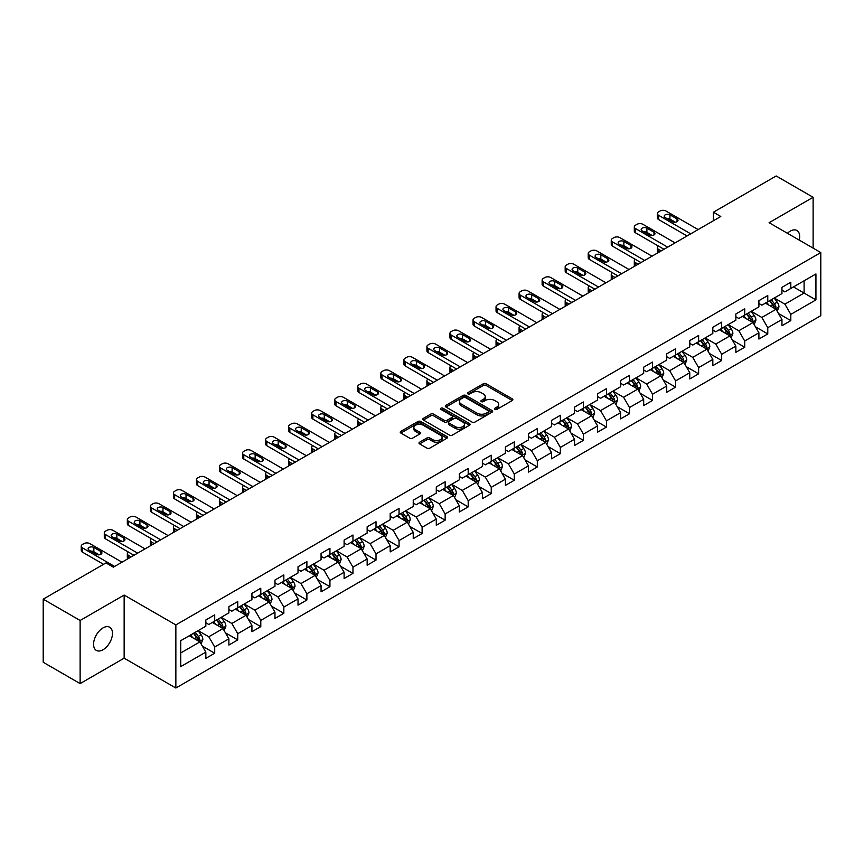 <?xml version="1.0" encoding="UTF-8"?>
<svg xmlns="http://www.w3.org/2000/svg" width="864" height="864" viewBox="0 0 864 864"><rect width="100%" height="100%" fill="white"/><g stroke="black" fill="none" stroke-linecap="round" stroke-linejoin="round"><path stroke-width="1.3" d="M494.824 409.428A1.436 0.832 0 0 0 496.854 409.428L512.255 400.529A2.052 1.188 0 0 0 512.86 399.697A2.052 1.188 0 0 0 512.255 398.855L486.162 383.789A2.052 1.188 0 0 0 483.257 383.789L467.856 392.677A1.436 0.832 0 0 0 467.435 393.271A1.436 0.832 0 0 0 467.856 393.854A1.436 0.832 0 0 0 469.886 393.854L471.874 392.699A6.566 3.791 0 0 1 481.162 392.699L483.332 393.962A6.566 3.791 0 0 1 485.255 396.641A6.566 3.791 0 0 1 483.332 399.319L481.334 400.464A1.436 0.832 0 0 0 480.913 401.047A1.436 0.832 0 0 0 481.334 401.641A1.436 0.832 0 0 0 483.365 401.641L485.363 400.486A6.566 3.791 0 0 1 494.64 400.486L496.822 401.738A6.566 3.791 0 0 1 498.733 404.417A6.566 3.791 0 0 1 496.822 407.095L494.824 408.251A1.436 0.832 0 0 0 494.402 408.834A1.436 0.832 0 0 0 494.824 409.428L494.824 408.251M103.032 649.739A13.37 7.722 120 0 0 111.758 637.956A13.37 7.722 120 0 0 109.706 627.242A13.37 7.722 120 0 0 103.032 627.901A13.37 7.722 120 0 0 94.295 639.684A13.37 7.722 120 0 0 96.347 650.398A13.37 7.722 120 0 0 103.032 649.739M799.243 240.116A13.37 7.722 120 0 0 796.91 230.494A13.37 7.722 120 0 0 790.225 231.152A13.37 7.722 120 0 0 787.406 233.28M419.602 442.217A2.052 1.188 0 0 0 419.008 443.059A2.052 1.188 0 0 0 419.602 443.891L426.924 448.124A2.052 1.188 0 0 0 429.829 448.124L446.936 438.242A2.052 1.188 0 0 0 447.541 437.4A2.052 1.188 0 0 0 446.936 436.568L420.833 421.502A2.052 1.188 0 0 0 417.938 421.502L400.831 431.374A2.052 1.188 0 0 0 400.226 432.216A2.052 1.188 0 0 0 400.831 433.048L409.676 438.156A2.052 1.188 0 0 0 412.571 438.156L419.893 433.933A2.052 1.188 0 0 0 420.498 433.091A2.052 1.188 0 0 0 419.893 432.259L415.508 429.721A5.486 3.164 0 0 1 413.899 427.486A5.486 3.164 0 0 1 417.29 424.559A5.486 3.164 0 0 1 423.263 425.25L440.446 435.164A5.486 3.164 0 0 1 442.055 437.4A5.486 3.164 0 0 1 438.674 440.327A5.486 3.164 0 0 1 432.691 439.646L429.829 437.994A2.052 1.188 0 0 0 426.924 437.994L419.602 442.217L419.602 443.891M124.146 595.069L80.125 620.482L43.2 599.162L43.2 662.267L80.125 683.597L124.146 658.174L175.856 688.025L175.856 624.92L124.146 595.069L124.146 658.174M813.121 248.119L813.121 197.294L769.1 222.707L820.8 252.558L175.856 624.92M813.121 197.294L776.185 175.975L713.405 212.22L713.405 220.752M43.2 599.162L105.98 562.918L113.368 567.173L720.792 216.486L713.405 212.22M472.025 422.086A2.052 1.188 0 0 0 474.919 422.086L492.026 412.204A2.052 1.188 0 0 0 492.631 411.372A2.052 1.188 0 0 0 492.026 410.53L465.934 395.464A2.052 1.188 0 0 0 463.028 395.464L445.921 405.346A2.052 1.188 0 0 0 445.316 406.177A2.052 1.188 0 0 0 445.921 407.02L472.025 422.086M441.493 409.73A1.436 0.832 0 0 1 442.951 409.936L469.454 425.239L452.38 435.1A2.052 1.188 0 0 1 449.474 435.1L423.371 420.034L423.371 418.36A2.052 1.188 0 0 0 422.777 419.202A2.052 1.188 0 0 0 423.371 420.034M423.371 418.36L430.693 414.137A2.052 1.188 0 0 1 433.598 414.137L444.182 420.239A2.052 1.188 0 0 0 447.088 420.239L451.937 417.442A2.052 1.188 0 0 0 452.542 416.599A2.052 1.188 0 0 0 451.937 415.768L440.921 409.406A1.436 0.832 0 0 1 440.5 408.812A1.436 0.832 0 0 1 441.385 408.056A1.436 0.832 0 0 1 442.951 408.229L469.487 423.554A2.052 1.188 0 0 1 470.081 424.386A2.052 1.188 0 0 1 469.487 425.228L469.487 423.554M175.856 688.025L820.8 315.673L820.8 252.558M202.37 646.11L214.704 653.227L214.704 647.006L228.884 638.82L228.884 645.041L237.751 639.922L237.751 633.701L251.932 625.514L251.932 631.735L260.788 626.627L260.788 620.395L274.968 612.209L274.968 618.43L283.835 613.321L283.835 607.09L298.015 598.903L298.015 605.135L306.882 600.016L306.882 593.784L321.062 585.598L321.062 591.829L329.929 586.71L329.929 580.478L344.11 572.292L344.11 578.524L352.966 573.404L352.966 567.173L367.146 558.986L367.146 565.218L376.013 560.099L376.013 553.878L390.193 545.681L390.193 551.912L399.06 546.793L399.06 540.572L413.24 532.386L413.24 538.607L422.107 533.488L422.107 527.267L436.288 519.08L436.288 525.301L445.144 520.182L445.144 513.961L459.324 505.775L459.324 511.996L468.191 506.876L468.191 500.656L482.371 492.469L482.371 498.69L491.238 493.582L491.238 487.35L505.418 479.164L505.418 485.384L514.285 480.276L514.285 474.044L528.466 465.858L528.466 472.09L537.322 466.97L537.322 460.739L551.502 452.552L551.502 458.784L560.369 453.665L560.369 447.433L574.549 439.247L574.549 445.478L583.416 440.359L583.416 434.128L597.596 425.941L597.596 432.173L606.452 427.054L606.452 420.833L620.644 412.636L620.644 418.867L629.5 413.748L629.5 407.527L643.68 399.341L643.68 405.562L652.547 400.442L652.547 394.222L666.727 386.035L666.727 392.256L675.594 387.137L675.594 380.916L689.774 372.73L689.774 378.95L698.63 373.831L698.63 367.61L712.822 359.424L712.822 365.645L721.678 360.526L721.678 354.305L735.858 346.118L735.858 352.339L744.725 347.231L744.725 340.999L758.905 332.813L758.905 339.044L767.772 333.925L767.772 327.694L781.952 319.507L781.952 325.739L790.808 320.62L790.808 314.388L815.929 299.894L815.929 273.964L804.103 280.789L804.103 293.069L815.929 299.894M214.704 653.227L205.837 658.346L205.837 652.126L180.727 666.619L180.727 640.688L205.837 626.195L205.837 619.974L214.704 614.855L214.704 621.076L228.884 612.889L228.884 606.668L237.751 601.549L237.751 607.77L251.932 599.584L251.932 593.363L260.788 588.244L260.788 594.464L274.968 586.278L274.968 580.057L283.835 574.938L283.835 581.17L298.015 572.972L298.015 566.752L306.882 561.632L306.882 567.864L321.062 559.678L321.062 553.446L329.929 548.327L329.929 554.558L344.11 546.372L344.11 540.14L352.966 535.021L352.966 541.253L367.146 533.066L367.146 526.835L376.013 521.716L376.013 527.947L390.193 519.761L390.193 513.529L399.06 508.421L399.06 514.642L413.24 506.455L413.24 500.224L422.107 495.115L422.107 501.336L436.288 493.15L436.288 486.929L445.144 481.81L445.144 488.03L459.324 479.844L459.324 473.623L468.191 468.504L468.191 474.725L482.371 466.538L482.371 460.318L491.238 455.198L491.238 461.419L505.418 453.233L505.418 447.012L514.285 441.893L514.285 448.114L528.466 439.927L528.466 433.706L537.322 428.587L537.322 434.819L551.502 426.622L551.502 420.401L560.369 415.282L560.369 421.513L574.549 413.327L574.549 407.095L583.416 401.976L583.416 408.208L597.596 400.021L597.596 393.79L606.452 388.67L606.452 394.902L620.644 386.716L620.644 380.484L629.5 375.365L629.5 381.596L643.68 373.41L643.68 367.178L652.547 362.07L652.547 368.291L666.727 360.104L666.727 353.873L675.594 348.764L675.594 354.985L689.774 346.799L689.774 340.578L698.63 335.459L698.63 341.68L712.822 333.493L712.822 327.272L721.678 322.153L721.678 328.374L735.858 320.188L735.858 313.967L744.725 308.848L744.725 315.068L758.905 306.882L758.905 300.661L767.772 295.542L767.772 301.774L781.952 293.576L781.952 287.356L790.808 282.236L790.808 288.468L815.929 273.964M212.339 622.447L222.977 628.582L208.796 636.768L198.158 630.634M205.837 622.782L208.796 624.488L214.704 621.076M208.796 636.768L214.704 647.006M222.977 628.582L228.884 638.82M235.386 609.142L246.024 615.276L231.844 623.462L221.206 617.328M228.884 609.476L231.844 611.183L237.751 607.77M231.844 623.462L237.751 633.701M246.024 615.276L251.932 625.514M258.433 595.836L269.06 601.97L254.88 610.157L244.242 604.022M251.932 596.171L254.88 597.877L260.788 594.464M254.88 610.157L260.788 620.395M269.06 601.97L274.968 612.209M281.47 582.53L292.108 588.665L277.927 596.862L267.289 590.717M274.968 582.865L277.927 584.572L283.835 581.17M277.927 596.862L283.835 607.09M292.108 588.665L298.015 598.903M304.517 569.225L315.155 575.37L300.974 583.556L290.336 577.411M298.015 569.57L300.974 571.266L306.882 567.864M300.974 583.556L306.882 593.784M315.155 575.37L321.062 585.598M327.564 555.919L338.202 562.064L324.022 570.251L313.384 564.106M321.062 556.265L324.022 557.971L329.929 554.558M324.022 570.251L329.929 580.478M338.202 562.064L344.11 572.292M350.611 542.614L361.238 548.759L347.058 556.945L336.42 550.8M344.11 542.959L347.058 544.666L352.966 541.253M347.058 556.945L352.966 567.173M361.238 548.759L367.146 558.986M373.648 529.308L384.286 535.453L370.105 543.64L359.467 537.494M367.146 529.654L370.105 531.36L376.013 527.947M370.105 543.64L376.013 553.878M384.286 535.453L390.193 545.681M396.695 516.002L407.333 522.148L393.152 530.334L382.514 524.189M390.193 516.348L393.152 518.054L399.06 514.642M393.152 530.334L399.06 540.572M407.333 522.148L413.24 532.386M419.742 502.697L430.38 508.842L416.189 517.028L405.562 510.894M413.24 503.042L416.189 504.749L422.107 501.336M416.189 517.028L422.107 527.267M430.38 508.842L436.288 519.08M442.778 489.402L453.416 495.536L439.236 503.723L428.598 497.588M436.288 489.737L439.236 491.443L445.144 488.03M439.236 503.723L445.144 513.961M453.416 495.536L459.324 505.775M465.826 476.096L476.464 482.231L462.283 490.417L451.645 484.283M459.324 476.431L462.283 478.138L468.191 474.725M462.283 490.417L468.191 500.656M476.464 482.231L482.371 492.469M488.873 462.791L499.511 468.925L485.33 477.112L474.692 470.977M482.371 463.126L485.33 464.832L491.238 461.419M485.33 477.112L491.238 487.35M499.511 468.925L505.418 479.164M511.92 449.485L522.547 455.62L508.367 463.817L497.74 457.672M505.418 449.82L508.367 451.526L514.285 448.114M508.367 463.817L514.285 474.044M522.547 455.62L528.466 465.858M534.956 436.18L545.594 442.325L531.414 450.511L520.776 444.366M528.466 436.525L531.414 438.221L537.322 434.819M531.414 450.511L537.322 460.739M545.594 442.325L551.502 452.552M558.004 422.874L568.642 429.019L554.461 437.206L543.823 431.06M551.502 423.22L554.461 424.926L560.369 421.513M554.461 437.206L560.369 447.433M568.642 429.019L574.549 439.247M581.051 409.568L591.689 415.714L577.508 423.9L566.87 417.755M574.549 409.914L577.508 411.62L583.416 408.208M577.508 423.9L583.416 434.128M591.689 415.714L597.596 425.941M604.098 396.263L614.725 402.408L600.545 410.594L589.918 404.449M597.596 396.608L600.545 398.315L606.452 394.902M600.545 410.594L606.452 420.833M614.725 402.408L620.644 412.636M627.134 382.957L637.772 389.102L623.592 397.289L612.954 391.144M620.644 383.303L623.592 385.009L629.5 381.596M623.592 397.289L629.5 407.527M637.772 389.102L643.68 399.341M650.182 369.652L660.82 375.797L646.639 383.983L636.001 377.849M643.68 369.997L646.639 371.704L652.547 368.291M646.639 383.983L652.547 394.222M660.82 375.797L666.727 386.035M673.229 356.357L683.867 362.491L669.686 370.678L659.048 364.543M666.727 356.692L669.686 358.398L675.594 354.985M669.686 370.678L675.594 380.916M683.867 362.491L689.774 372.73M696.276 343.051L706.903 349.186L692.723 357.372L682.096 351.238M689.774 343.386L692.723 345.092L698.63 341.68M692.723 357.372L698.63 367.61M706.903 349.186L712.822 359.424M719.312 329.746L729.95 335.88L715.77 344.066L705.132 337.932M712.822 330.08L715.77 331.787L721.678 328.374M715.77 344.066L721.678 354.305M729.95 335.88L735.858 346.118M742.36 316.44L752.998 322.574L738.817 330.761L728.179 324.626M735.858 316.775L738.817 318.481L744.725 315.068M738.817 330.761L744.725 340.999M752.998 322.574L758.905 332.813M765.407 303.134L776.045 309.269L761.864 317.466L751.226 311.321M758.905 303.469L761.864 305.176L767.772 301.774M761.864 317.466L767.772 327.694M776.045 309.269L781.952 319.507M793.476 286.934L804.103 293.069L784.901 304.16L774.263 298.015M781.952 290.174L784.901 291.881L790.808 288.468M784.901 304.16L790.808 314.388M80.125 620.482L80.125 683.597M180.727 652.979L199.93 641.887L189.292 635.742M199.93 641.887L205.837 652.126M778.475 313.492L790.808 320.62M755.438 326.797L767.772 333.925M732.391 340.103L744.725 347.231M709.344 353.408L721.678 360.526M686.297 366.714L698.63 373.831M663.26 380.02L675.594 387.137M640.213 393.325L652.547 400.442M617.166 406.631L629.5 413.748M594.119 419.936L606.452 427.054M571.082 433.242L583.416 440.359M548.035 446.537L560.369 453.665M524.988 459.842L537.322 466.97M501.941 473.148L514.285 480.276M478.904 486.454L491.238 493.582M455.857 499.759L468.191 506.876M432.81 513.065L445.144 520.182M409.774 526.37L422.107 533.488M386.726 539.676L399.06 546.793M363.679 552.982L376.013 560.099M340.632 566.287L352.966 573.404M317.596 579.582L329.929 586.71M294.548 592.888L306.882 600.016M271.501 606.193L283.835 613.321M248.454 619.499L260.788 626.627M225.418 632.804L237.751 639.922M495.396 409.622L496.822 408.802A6.566 3.791 0 0 0 498.733 406.123L498.733 404.417M485.255 396.641L485.255 398.347A6.566 3.791 0 0 1 483.332 401.026L481.907 401.836M512.255 398.855L512.255 400.529L486.162 385.495A2.052 1.188 0 0 0 483.257 385.495L468.428 394.06M492.005 412.225L465.934 397.17A2.052 1.188 0 0 0 463.028 397.17L445.954 407.03M488.408 411.955A1.436 0.832 0 0 0 488.83 411.372A1.436 0.832 0 0 0 488.408 410.789L465.502 397.559A1.436 0.832 0 0 0 463.471 397.559L461.365 398.768A6.566 3.791 0 0 0 459.443 401.447A6.566 3.791 0 0 0 461.365 404.125L477.025 413.165A6.566 3.791 0 0 0 486.302 413.165L488.408 411.955L488.408 413.662A1.436 0.832 0 0 0 488.83 413.078L488.83 411.372M459.443 401.447L459.443 403.153A6.566 3.791 0 0 0 461.365 405.832L461.365 404.125M488.408 413.662L486.302 414.871A6.566 3.791 0 0 1 477.025 414.871L461.365 405.832M423.403 420.055L430.693 415.843L430.693 414.137M452.542 416.599L452.542 418.306A2.052 1.188 0 0 1 451.937 419.148L447.088 421.945A2.052 1.188 0 0 1 444.182 421.945L433.598 415.843A2.052 1.188 0 0 0 430.693 415.843M455.166 426.589A5.486 3.164 0 0 0 461.138 427.27A5.486 3.164 0 0 0 464.53 424.343A5.486 3.164 0 0 0 462.92 422.107L456.872 418.608A2.052 1.188 0 0 0 453.967 418.608L449.107 421.416A2.052 1.188 0 0 0 448.513 422.248A2.052 1.188 0 0 0 449.107 423.09L455.166 426.589L455.166 428.296A5.486 3.164 0 0 0 461.138 428.976A5.486 3.164 0 0 0 464.53 426.049L464.53 424.343M448.513 422.248L448.513 423.954A2.052 1.188 0 0 0 449.107 424.796L449.107 423.09M455.166 428.296L449.107 424.796M442.055 437.4L442.055 439.106A5.486 3.164 0 0 1 438.674 442.033A5.486 3.164 0 0 1 432.691 441.353L429.829 439.7A2.052 1.188 0 0 0 426.924 439.7L419.634 443.912M413.899 427.486L413.899 429.192A5.486 3.164 0 0 0 415.508 431.428L415.508 429.721M419.872 433.944L415.508 431.428M446.915 438.253L420.833 423.209A2.052 1.188 0 0 0 417.938 423.209L400.853 433.069M777.211 311.299L778.961 306.871A5.54 3.197 -120 0 0 777.2 302.152L774.144 298.08M768.83 305.111L766.768 302.346M661.187 250.895L658.573 249.383L658.573 252.407M657.698 252.914A4.18 2.408 180 0 1 657.353 251.942L657.353 247.676A4.18 2.408 0 0 0 658.573 249.383M775.181 308.783L775.98 307.109A5.54 3.197 -120 0 0 774.392 303.772L771.347 299.7M769.954 300.51L773.334 305.024A2.819 1.631 60 0 1 773.852 305.878L775.98 307.109M769.565 300.726L772.621 304.798A5.54 3.197 60 0 1 774.209 308.124M658.433 246.067A4.18 2.408 0 0 0 657.353 247.676M690.736 233.842L658.573 215.276A4.18 2.408 -0 0 1 657.353 213.57A4.18 2.408 -0 0 1 658.573 211.864L660.053 211.01A4.18 2.408 -0 0 1 665.96 211.01L698.123 229.576M657.353 213.57L657.353 217.836A4.18 2.408 180 0 0 658.573 219.532L687.042 235.969M665.226 217.577A3.337 1.933 180 0 1 664.243 216.205A3.337 1.933 180 0 1 666.306 214.423A3.337 1.933 180 0 1 669.946 214.844L677.041 218.938A3.337 1.933 180 0 1 678.013 220.309A3.337 1.933 180 0 1 675.95 222.091A3.337 1.933 180 0 1 672.311 221.67L665.226 217.577M666.965 218.581A3.337 1.933 180 0 1 669.946 219.11L675.302 222.199M754.164 324.605L755.924 320.177A5.54 3.197 -120 0 0 754.153 315.457L751.108 311.386M745.794 318.416L743.72 315.652M638.14 264.2L635.526 262.688L635.526 265.712M634.651 266.22A4.18 2.408 180 0 1 634.306 265.248L634.306 260.982A4.18 2.408 0 0 0 635.526 262.688M752.144 322.088L752.933 320.414A5.54 3.197 -120 0 0 751.345 317.077L748.3 313.006M746.906 313.816L750.298 318.33A2.819 1.631 60 0 1 750.805 319.183L752.933 320.414M746.528 314.032L749.574 318.103A5.54 3.197 60 0 1 751.162 321.43M635.386 259.362A4.18 2.408 0 0 0 634.306 260.982M731.117 337.9L732.877 333.482A5.54 3.197 -120 0 0 731.106 328.763L728.06 324.691M722.747 331.722L720.673 328.957M615.103 277.506L612.49 275.994L612.49 279.018M611.615 279.515A4.18 2.408 180 0 1 611.258 278.554L611.258 274.288A4.18 2.408 0 0 0 612.49 275.994M729.097 335.383L729.886 333.709A5.54 3.197 -120 0 0 728.298 330.383L725.252 326.311M723.87 327.11L727.25 331.625A2.819 1.631 60 0 1 727.758 332.489L729.886 333.709M723.481 327.337L726.527 331.409A5.54 3.197 60 0 1 728.114 334.735M612.338 272.668A4.18 2.408 0 0 0 611.258 274.288M667.688 247.147L635.526 228.571A4.18 2.408 -0 0 1 634.306 226.876A4.18 2.408 -0 0 1 635.526 225.169L637.006 224.316A4.18 2.408 -0 0 1 642.913 224.316L675.076 242.881M634.306 226.876L634.306 231.131A4.18 2.408 180 0 0 635.526 232.837L663.995 249.275M642.179 230.882A3.337 1.933 180 0 1 641.196 229.511A3.337 1.933 180 0 1 643.259 227.729A3.337 1.933 180 0 1 646.898 228.15L653.994 232.243A3.337 1.933 180 0 1 654.977 233.604A3.337 1.933 180 0 1 652.914 235.386A3.337 1.933 180 0 1 649.264 234.976L642.179 230.882M643.918 231.887A3.337 1.933 180 0 1 646.898 232.416L652.255 235.505M644.641 260.453L612.49 241.877A4.18 2.408 -0 0 1 611.258 240.17A4.18 2.408 -0 0 1 612.49 238.475L613.958 237.622A4.18 2.408 -0 0 1 619.866 237.622L652.028 256.187M611.258 240.17L611.258 244.436A4.18 2.408 180 0 0 612.49 246.143L640.948 262.58M619.132 244.188A3.337 1.933 180 0 1 618.149 242.816A3.337 1.933 180 0 1 620.212 241.034A3.337 1.933 180 0 1 623.862 241.456L630.947 245.549A3.337 1.933 180 0 1 631.93 246.91A3.337 1.933 180 0 1 629.867 248.692A3.337 1.933 180 0 1 626.227 248.281L619.132 244.188M620.87 245.192A3.337 1.933 180 0 1 623.862 245.722L629.208 248.81M708.07 351.205L709.83 346.777A5.54 3.197 -120 0 0 708.07 342.068L705.013 337.997M699.7 345.028L697.626 342.263M592.056 290.812L589.442 289.3L589.442 292.324M588.568 292.82A4.18 2.408 180 0 1 588.222 291.859L588.222 287.593A4.18 2.408 0 0 0 589.442 289.3M706.05 348.689L706.838 347.015A5.54 3.197 -120 0 0 705.262 343.688L702.205 339.617M700.823 340.416L704.203 344.93A2.819 1.631 60 0 1 704.722 345.794L706.838 347.015M700.434 340.643L703.49 344.714A5.54 3.197 60 0 1 705.067 348.041M589.302 285.973A4.18 2.408 0 0 0 588.222 287.593M685.033 364.511L686.783 360.083A5.54 3.197 -120 0 0 685.022 355.374L681.977 351.302M676.652 358.333L674.59 355.568M569.009 304.117L566.395 302.605L566.395 305.618M565.52 306.126A4.18 2.408 180 0 1 565.175 305.165L565.175 300.899A4.18 2.408 0 0 0 566.395 302.605M683.003 361.994L683.802 360.32A5.54 3.197 -120 0 0 682.214 356.994L679.169 352.922M677.776 353.722L681.156 358.236A2.819 1.631 60 0 1 681.674 359.1L683.802 360.32M677.398 353.948L680.443 358.02A5.54 3.197 60 0 1 682.031 361.346M566.255 299.279A4.18 2.408 0 0 0 565.175 300.899M661.986 377.816L663.746 373.388A5.54 3.197 -120 0 0 661.975 368.68L658.93 364.608M653.616 371.639L651.542 368.874M545.962 317.423L543.348 315.911L543.348 318.924M542.473 319.432A4.18 2.408 180 0 1 542.128 318.47L542.128 314.204A4.18 2.408 0 0 0 543.348 315.911M659.966 375.3L660.755 373.626A5.54 3.197 -120 0 0 659.167 370.3L656.122 366.228M654.739 367.027L658.12 371.542A2.819 1.631 60 0 1 658.627 372.406L660.755 373.626M654.35 367.254L657.396 371.326A5.54 3.197 60 0 1 658.984 374.652M543.208 312.584A4.18 2.408 0 0 0 542.128 314.204M621.594 273.748L589.442 255.182A4.18 2.408 -0 0 1 588.222 253.476A4.18 2.408 -0 0 1 589.442 251.77L590.922 250.916A4.18 2.408 -0 0 1 596.83 250.916L628.981 269.492M588.222 253.476L588.222 257.742A4.18 2.408 180 0 0 589.442 259.448L617.911 275.886M596.084 257.494A3.337 1.933 180 0 1 595.112 256.122A3.337 1.933 180 0 1 597.175 254.34A3.337 1.933 180 0 1 600.815 254.761L607.91 258.854A3.337 1.933 180 0 1 608.882 260.215A3.337 1.933 180 0 1 606.82 261.997A3.337 1.933 180 0 1 603.18 261.587L596.084 257.494M597.823 258.487A3.337 1.933 180 0 1 600.815 259.027L606.172 262.116M598.558 287.053L566.395 268.488A4.18 2.408 -0 0 1 565.175 266.782A4.18 2.408 -0 0 1 566.395 265.075L567.875 264.222A4.18 2.408 -0 0 1 573.782 264.222L605.945 282.787M565.175 266.782L565.175 271.048A4.18 2.408 180 0 0 566.395 272.754L594.864 289.192M573.048 270.788A3.337 1.933 180 0 1 572.065 269.428A3.337 1.933 180 0 1 574.128 267.646A3.337 1.933 180 0 1 577.768 268.067L584.863 272.16A3.337 1.933 180 0 1 585.835 273.521A3.337 1.933 180 0 1 583.772 275.303A3.337 1.933 180 0 1 580.133 274.882L573.048 270.788M574.787 271.793A3.337 1.933 180 0 1 577.768 272.333L583.124 275.422M575.51 300.359L543.348 281.794A4.18 2.408 -0 0 1 542.128 280.087A4.18 2.408 -0 0 1 543.348 278.381L544.828 277.528A4.18 2.408 -0 0 1 550.735 277.528L582.898 296.093M542.128 280.087L542.128 284.353A4.18 2.408 180 0 0 543.348 286.06L571.817 302.497M550.001 284.094A3.337 1.933 180 0 1 549.018 282.733A3.337 1.933 180 0 1 551.081 280.951A3.337 1.933 180 0 1 554.731 281.372L561.816 285.466A3.337 1.933 180 0 1 562.799 286.826A3.337 1.933 180 0 1 560.736 288.608A3.337 1.933 180 0 1 557.086 288.187L550.001 284.094M551.74 285.098A3.337 1.933 180 0 1 554.731 285.628L560.077 288.727M638.939 391.122L640.699 386.694A5.54 3.197 -120 0 0 638.928 381.985L635.882 377.914M630.569 384.944L628.495 382.18M522.925 330.728L520.312 329.216L520.312 332.23M519.437 332.737A4.18 2.408 180 0 1 519.08 331.776L519.08 327.51A4.18 2.408 0 0 0 520.312 329.216M636.919 388.606L637.708 386.932A5.54 3.197 -120 0 0 636.12 383.605L633.074 379.534M631.692 380.333L635.072 384.847A2.819 1.631 60 0 1 635.58 385.7L637.708 386.932M631.303 380.56L634.349 384.631A5.54 3.197 60 0 1 635.936 387.958M520.16 325.89A4.18 2.408 0 0 0 519.08 327.51M552.463 313.664L520.312 295.099A4.18 2.408 -0 0 1 519.08 293.393A4.18 2.408 -0 0 1 520.312 291.686L521.78 290.833A4.18 2.408 -0 0 1 527.688 290.833L559.85 309.398M519.08 293.393L519.08 297.659A4.18 2.408 180 0 0 520.312 299.365L548.77 315.803M526.954 297.4A3.337 1.933 180 0 1 525.971 296.039A3.337 1.933 180 0 1 528.044 294.257A3.337 1.933 180 0 1 531.684 294.678L538.769 298.771A3.337 1.933 180 0 1 539.752 300.132A3.337 1.933 180 0 1 537.689 301.914A3.337 1.933 180 0 1 534.049 301.493L526.954 297.4M528.692 298.404A3.337 1.933 180 0 1 531.684 298.933L537.03 302.022M615.902 404.428L617.652 400A5.54 3.197 -120 0 0 615.892 395.291L612.835 391.219M607.522 398.25L605.448 395.485M499.878 344.023L497.264 342.522L497.264 345.535M496.39 346.043A4.18 2.408 180 0 1 496.044 345.082L496.044 340.816A4.18 2.408 0 0 0 497.264 342.522M613.872 401.911L614.66 400.237A5.54 3.197 -120 0 0 613.084 396.911L610.027 392.839M608.645 393.638L612.025 398.153A2.819 1.631 60 0 1 612.544 399.006L614.66 400.237M608.256 393.865L611.312 397.926A5.54 3.197 60 0 1 612.889 401.263M497.124 339.196A4.18 2.408 0 0 0 496.044 340.816M529.427 326.97L497.264 308.405A4.18 2.408 -0 0 1 496.044 306.698A4.18 2.408 -0 0 1 497.264 304.992L498.744 304.139A4.18 2.408 -0 0 1 504.652 304.139L536.803 322.704M496.044 306.698L496.044 310.964A4.18 2.408 180 0 0 497.264 312.671L525.733 329.098M503.906 310.705A3.337 1.933 180 0 1 502.934 309.344A3.337 1.933 180 0 1 504.997 307.562A3.337 1.933 180 0 1 508.637 307.973L515.732 312.066A3.337 1.933 180 0 1 516.704 313.438A3.337 1.933 180 0 1 514.642 315.22A3.337 1.933 180 0 1 511.002 314.798L503.906 310.705M505.645 311.71A3.337 1.933 180 0 1 508.637 312.239L513.994 315.328M592.855 417.733L594.605 413.305A5.54 3.197 -120 0 0 592.844 408.596L589.799 404.525M584.474 411.545L582.412 408.78M476.831 357.329L474.217 355.828L474.217 358.841M473.342 359.348A4.18 2.408 180 0 1 472.997 358.376L472.997 354.121A4.18 2.408 0 0 0 474.217 355.828M590.825 415.217L591.624 413.543A5.54 3.197 -120 0 0 590.036 410.216L586.991 406.145M585.598 406.944L588.978 411.458A2.819 1.631 60 0 1 589.496 412.312L591.624 413.543M585.22 407.16L588.265 411.232A5.54 3.197 60 0 1 589.853 414.569M474.077 352.501A4.18 2.408 0 0 0 472.997 354.121M506.38 340.276L474.217 321.71A4.18 2.408 -0 0 1 472.997 320.004A4.18 2.408 -0 0 1 474.217 318.298L475.697 317.444A4.18 2.408 -0 0 1 481.604 317.444L513.767 336.01M472.997 320.004L472.997 324.27A4.18 2.408 180 0 0 474.217 325.976L502.686 342.403M480.87 324.011A3.337 1.933 180 0 1 479.887 322.65A3.337 1.933 180 0 1 481.95 320.868A3.337 1.933 180 0 1 485.59 321.278L492.685 325.372A3.337 1.933 180 0 1 493.657 326.743A3.337 1.933 180 0 1 491.594 328.525A3.337 1.933 180 0 1 487.955 328.104L480.87 324.011M482.609 325.015A3.337 1.933 180 0 1 485.59 325.544L490.946 328.633M569.808 431.039L571.568 426.611A5.54 3.197 -120 0 0 569.797 421.891L566.752 417.83M561.438 424.85L559.364 422.086M453.784 370.634L451.17 369.122L451.17 372.146M450.295 372.654A4.18 2.408 180 0 1 449.95 371.682L449.95 367.427A4.18 2.408 0 0 0 451.17 369.122M567.788 428.522L568.577 426.848A5.54 3.197 -120 0 0 566.989 423.511L563.944 419.45M562.561 420.25L565.942 424.764A2.819 1.631 60 0 1 566.449 425.617L568.577 426.848M562.172 420.466L565.218 424.537A5.54 3.197 60 0 1 566.806 427.874M451.03 365.807A4.18 2.408 0 0 0 449.95 367.427M483.332 353.581L451.17 335.016A4.18 2.408 -0 0 1 449.95 333.31A4.18 2.408 -0 0 1 451.17 331.603L452.65 330.75A4.18 2.408 -0 0 1 458.557 330.75L490.72 349.315M449.95 333.31L449.95 337.576A4.18 2.408 180 0 0 451.17 339.282L479.639 355.709M457.823 337.316A3.337 1.933 180 0 1 456.84 335.956A3.337 1.933 180 0 1 458.903 334.174A3.337 1.933 180 0 1 462.553 334.584L469.638 338.677A3.337 1.933 180 0 1 470.621 340.049A3.337 1.933 180 0 1 468.558 341.831A3.337 1.933 180 0 1 464.908 341.41L457.823 337.316M459.562 338.321A3.337 1.933 180 0 1 462.553 338.85L467.899 341.939M546.761 444.344L548.521 439.916A5.54 3.197 -120 0 0 546.75 435.197L543.704 431.125M538.391 438.156L536.317 435.391M430.747 383.94L428.134 382.428L428.134 385.452M427.259 385.96A4.18 2.408 180 0 1 426.902 384.988L426.902 380.722A4.18 2.408 0 0 0 428.134 382.428M544.741 441.828L545.53 440.154A5.54 3.197 -120 0 0 543.953 436.817L540.896 432.756M539.514 433.555L542.894 438.07A2.819 1.631 60 0 1 543.402 438.923L545.53 440.154M539.125 433.771L542.171 437.843A5.54 3.197 60 0 1 543.758 441.169M427.982 379.112A4.18 2.408 0 0 0 426.902 380.722M460.285 366.887L428.134 348.322A4.18 2.408 -0 0 1 426.902 346.615A4.18 2.408 -0 0 1 428.134 344.909L429.602 344.056A4.18 2.408 -0 0 1 435.521 344.056L467.672 362.621M426.902 346.615L426.902 350.881A4.18 2.408 180 0 0 428.134 352.577L456.592 369.014M434.776 350.622A3.337 1.933 180 0 1 433.793 349.25A3.337 1.933 180 0 1 435.866 347.468A3.337 1.933 180 0 1 439.506 347.89L446.591 351.983A3.337 1.933 180 0 1 447.574 353.354A3.337 1.933 180 0 1 445.511 355.136A3.337 1.933 180 0 1 441.871 354.715L434.776 350.622M436.514 351.626A3.337 1.933 180 0 1 439.506 352.156L444.852 355.244M523.724 457.65L525.474 453.222A5.54 3.197 -120 0 0 523.714 448.502L520.657 444.431M515.344 451.462L513.27 448.697M407.7 397.246L405.086 395.734L405.086 398.758M404.212 399.265A4.18 2.408 180 0 1 403.866 398.293L403.866 394.027A4.18 2.408 0 0 0 405.086 395.734M521.694 455.134L522.493 453.46A5.54 3.197 -120 0 0 520.906 450.122L517.849 446.051M516.467 446.861L519.847 451.375A2.819 1.631 60 0 1 520.366 452.228L522.493 453.46M516.078 447.077L519.134 451.148A5.54 3.197 60 0 1 520.711 454.475M404.946 392.407A4.18 2.408 0 0 0 403.866 394.027M437.249 380.192L405.086 361.627A4.18 2.408 -0 0 1 403.866 359.921A4.18 2.408 -0 0 1 405.086 358.214L406.566 357.361A4.18 2.408 -0 0 1 412.474 357.361L444.625 375.926M403.866 359.921L403.866 364.176A4.18 2.408 180 0 0 405.086 365.882L433.555 382.32M411.728 363.928A3.337 1.933 180 0 1 410.756 362.556A3.337 1.933 180 0 1 412.819 360.774A3.337 1.933 180 0 1 416.459 361.195L423.554 365.288A3.337 1.933 180 0 1 424.526 366.649A3.337 1.933 180 0 1 422.464 368.442A3.337 1.933 180 0 1 418.824 368.021L411.728 363.928M413.467 364.932A3.337 1.933 180 0 1 416.459 365.461L421.816 368.55M500.677 470.945L502.438 466.528A5.54 3.197 -120 0 0 500.666 461.808L497.621 457.736M492.307 464.767L490.234 462.002M384.653 410.551L382.039 409.039L382.039 412.063M381.164 412.56A4.18 2.408 180 0 1 380.819 411.599L380.819 407.333A4.18 2.408 0 0 0 382.039 409.039M498.647 468.439L499.446 466.754A5.54 3.197 -120 0 0 497.858 463.428L494.813 459.356M493.42 460.156L496.811 464.681A2.819 1.631 60 0 1 497.318 465.534L499.446 466.754M493.042 460.382L496.087 464.454A5.54 3.197 60 0 1 497.675 467.78M381.899 405.713A4.18 2.408 0 0 0 380.819 407.333M414.202 393.498L382.039 374.922A4.18 2.408 -0 0 1 380.819 373.216A4.18 2.408 -0 0 1 382.039 371.52L383.519 370.667A4.18 2.408 -0 0 1 389.426 370.667L421.589 389.232M380.819 373.216L380.819 377.482A4.18 2.408 180 0 0 382.039 379.188L410.508 395.626M388.692 377.233A3.337 1.933 180 0 1 387.709 375.862A3.337 1.933 180 0 1 389.772 374.08A3.337 1.933 180 0 1 393.412 374.501L400.507 378.594A3.337 1.933 180 0 1 401.49 379.955A3.337 1.933 180 0 1 399.416 381.737A3.337 1.933 180 0 1 395.777 381.326L388.692 377.233M390.431 378.238A3.337 1.933 180 0 1 393.412 378.767L398.768 381.856M477.63 484.25L479.39 479.833A5.54 3.197 -120 0 0 477.619 475.114L474.574 471.042M469.26 478.073L467.186 475.308M361.606 423.857L358.992 422.345L358.992 425.369M358.117 425.866A4.18 2.408 180 0 1 357.772 424.904L357.772 420.638A4.18 2.408 0 0 0 358.992 422.345M475.61 481.734L476.399 480.06A5.54 3.197 -120 0 0 474.811 476.734L471.766 472.662M470.383 473.461L473.764 477.976A2.819 1.631 60 0 1 474.271 478.84L476.399 480.06M469.994 473.688L473.04 477.76A5.54 3.197 60 0 1 474.628 481.086M358.852 419.018A4.18 2.408 0 0 0 357.772 420.638M391.154 406.793L358.992 388.228A4.18 2.408 -0 0 1 357.772 386.521A4.18 2.408 -0 0 1 358.992 384.815L360.472 383.962A4.18 2.408 -0 0 1 366.379 383.962L398.542 402.538M357.772 386.521L357.772 390.787A4.18 2.408 180 0 0 358.992 392.494L387.461 408.931M365.645 390.539A3.337 1.933 180 0 1 364.662 389.167A3.337 1.933 180 0 1 366.725 387.385A3.337 1.933 180 0 1 370.375 387.806L377.46 391.9A3.337 1.933 180 0 1 378.443 393.26A3.337 1.933 180 0 1 376.38 395.042A3.337 1.933 180 0 1 372.73 394.632L365.645 390.539M367.384 391.543A3.337 1.933 180 0 1 370.375 392.072L375.721 395.161M454.583 497.556L456.343 493.128A5.54 3.197 -120 0 0 454.572 488.419L451.526 484.348M446.213 491.378L444.139 488.614M338.569 437.162L335.956 435.65L335.956 438.664M335.081 439.171A4.18 2.408 180 0 1 334.724 438.21L334.724 433.944A4.18 2.408 0 0 0 335.956 435.65M452.563 495.04L453.352 493.366A5.54 3.197 -120 0 0 451.775 490.039L448.718 485.968M447.336 486.767L450.716 491.281A2.819 1.631 60 0 1 451.224 492.145L453.352 493.366M446.947 486.994L449.993 491.065A5.54 3.197 60 0 1 451.58 494.392M335.804 432.324A4.18 2.408 0 0 0 334.724 433.944M368.107 420.098L335.956 401.533A4.18 2.408 -0 0 1 334.724 399.827A4.18 2.408 -0 0 1 335.956 398.12L337.424 397.267A4.18 2.408 -0 0 1 343.343 397.267L375.494 415.843M334.724 399.827L334.724 404.093A4.18 2.408 180 0 0 335.956 405.799L364.414 422.237M342.598 403.834A3.337 1.933 180 0 1 341.626 402.473A3.337 1.933 180 0 1 343.688 400.691A3.337 1.933 180 0 1 347.328 401.112L354.413 405.205A3.337 1.933 180 0 1 355.396 406.566A3.337 1.933 180 0 1 353.333 408.348A3.337 1.933 180 0 1 349.693 407.927L342.598 403.834M344.336 404.838A3.337 1.933 180 0 1 347.328 405.378L352.674 408.467M431.546 510.862L433.296 506.434A5.54 3.197 -120 0 0 431.536 501.725L428.479 497.653M423.166 504.684L421.103 501.919M315.522 450.468L312.908 448.956L312.908 451.969M312.034 452.477A4.18 2.408 180 0 1 311.688 451.516L311.688 447.25A4.18 2.408 0 0 0 312.908 448.956M429.516 508.345L430.315 506.671A5.54 3.197 -120 0 0 428.728 503.345L425.682 499.273M424.289 500.072L427.669 504.587A2.819 1.631 60 0 1 428.188 505.451L430.315 506.671M423.9 500.299L426.956 504.371A5.54 3.197 60 0 1 428.533 507.697M312.768 445.63A4.18 2.408 0 0 0 311.688 447.25M345.071 433.404L312.908 414.839A4.18 2.408 -0 0 1 311.688 413.132A4.18 2.408 -0 0 1 312.908 411.426L314.388 410.573A4.18 2.408 -0 0 1 320.296 410.573L352.447 429.138M311.688 413.132L311.688 417.398A4.18 2.408 180 0 0 312.908 419.105L341.377 435.542M319.55 417.139A3.337 1.933 180 0 1 318.578 415.778A3.337 1.933 180 0 1 320.641 413.996A3.337 1.933 180 0 1 324.281 414.418L331.376 418.511A3.337 1.933 180 0 1 332.348 419.872A3.337 1.933 180 0 1 330.286 421.654A3.337 1.933 180 0 1 326.646 421.232L319.55 417.139M321.289 418.144A3.337 1.933 180 0 1 324.281 418.673L329.638 421.772M408.499 524.167L410.26 519.739A5.54 3.197 -120 0 0 408.488 515.03L405.443 510.959M400.129 517.99L398.056 515.225M292.475 463.774L289.861 462.262L289.861 465.275M288.986 465.782A4.18 2.408 180 0 1 288.641 464.821L288.641 460.555A4.18 2.408 0 0 0 289.861 462.262M406.469 521.651L407.268 519.977A5.54 3.197 -120 0 0 405.68 516.65L402.635 512.579M401.242 513.378L404.633 517.892A2.819 1.631 60 0 1 405.14 518.746L407.268 519.977M400.864 513.605L403.909 517.676A5.54 3.197 60 0 1 405.497 521.003M289.721 458.935A4.18 2.408 0 0 0 288.641 460.555M322.024 446.71L289.861 428.144A4.18 2.408 -0 0 1 288.641 426.438A4.18 2.408 -0 0 1 289.861 424.732L291.341 423.878A4.18 2.408 -0 0 1 297.248 423.878L329.411 442.444M288.641 426.438L288.641 430.704A4.18 2.408 180 0 0 289.861 432.41L318.33 448.848M296.514 430.445A3.337 1.933 180 0 1 295.531 429.084A3.337 1.933 180 0 1 297.594 427.302A3.337 1.933 180 0 1 301.234 427.723L308.329 431.816A3.337 1.933 180 0 1 309.312 433.177A3.337 1.933 180 0 1 307.249 434.959A3.337 1.933 180 0 1 303.599 434.538L296.514 430.445M298.253 431.449A3.337 1.933 180 0 1 301.234 431.978L306.59 435.067M385.452 537.473L387.212 533.045A5.54 3.197 -120 0 0 385.441 528.336L382.396 524.264M377.082 531.295L375.008 528.53M269.438 477.068L266.814 475.567L266.814 478.58M265.939 479.088A4.18 2.408 180 0 1 265.594 478.127L265.594 473.861A4.18 2.408 0 0 0 266.814 475.567M383.432 534.956L384.221 533.282A5.54 3.197 -120 0 0 382.633 529.956L379.588 525.884M378.205 526.684L381.586 531.198A2.819 1.631 60 0 1 382.093 532.051L384.221 533.282M377.816 526.91L380.862 530.971A5.54 3.197 60 0 1 382.45 534.308M266.674 472.241A4.18 2.408 0 0 0 265.594 473.861M298.976 460.015L266.814 441.45A4.18 2.408 -0 0 1 265.594 439.744A4.18 2.408 -0 0 1 266.814 438.037L268.294 437.184A4.18 2.408 -0 0 1 274.201 437.184L306.364 455.749M265.594 439.744L265.594 444.01A4.18 2.408 180 0 0 266.814 445.716L295.283 462.143M273.467 443.75A3.337 1.933 180 0 1 272.484 442.39A3.337 1.933 180 0 1 274.547 440.608A3.337 1.933 180 0 1 278.197 441.018L285.282 445.122A3.337 1.933 180 0 1 286.265 446.483A3.337 1.933 180 0 1 284.202 448.265A3.337 1.933 180 0 1 280.562 447.844L273.467 443.75M275.206 444.755A3.337 1.933 180 0 1 278.197 445.284L283.543 448.373M362.405 550.778L364.165 546.35A5.54 3.197 -120 0 0 362.405 541.642L359.348 537.57M354.035 544.601L351.961 541.836M246.391 490.374L243.778 488.873L243.778 491.886M242.903 492.394A4.18 2.408 180 0 1 242.546 491.432L242.546 487.166A4.18 2.408 0 0 0 243.778 488.873M360.385 548.262L361.174 546.588A5.54 3.197 -120 0 0 359.597 543.262L356.54 539.19M355.158 539.989L358.538 544.504A2.819 1.631 60 0 1 359.057 545.357L361.174 546.588M354.769 540.205L357.826 544.277A5.54 3.197 60 0 1 359.402 547.614M243.626 485.546A4.18 2.408 0 0 0 242.546 487.166M275.929 473.321L243.778 454.756A4.18 2.408 -0 0 1 242.546 453.049A4.18 2.408 -0 0 1 243.778 451.343L245.257 450.49A4.18 2.408 -0 0 1 251.165 450.49L283.316 469.055M242.546 453.049L242.546 457.315A4.18 2.408 180 0 0 243.778 459.022L272.236 475.448M250.42 457.056A3.337 1.933 180 0 1 249.448 455.695A3.337 1.933 180 0 1 251.51 453.913A3.337 1.933 180 0 1 255.15 454.324L262.235 458.417A3.337 1.933 180 0 1 263.218 459.788A3.337 1.933 180 0 1 261.155 461.57A3.337 1.933 180 0 1 257.515 461.149L250.42 457.056M252.158 458.06A3.337 1.933 180 0 1 255.15 458.59L260.496 461.678M339.368 564.084L341.118 559.656A5.54 3.197 -120 0 0 339.358 554.936L336.301 550.876M330.988 557.896L328.925 555.131M223.344 503.68L220.73 502.178L220.73 505.192M219.856 505.699A4.18 2.408 180 0 1 219.51 504.727L219.51 500.472A4.18 2.408 0 0 0 220.73 502.178M337.338 561.568L338.137 559.894A5.54 3.197 -120 0 0 336.55 556.556L333.504 552.496M332.111 553.295L335.491 557.809A2.819 1.631 60 0 1 336.01 558.662L338.137 559.894M331.722 553.511L334.778 557.582A5.54 3.197 60 0 1 336.355 560.92M220.59 498.852A4.18 2.408 0 0 0 219.51 500.472M252.893 486.626L220.73 468.061A4.18 2.408 -0 0 1 219.51 466.355A4.18 2.408 -0 0 1 220.73 464.648L222.21 463.795A4.18 2.408 -0 0 1 228.118 463.795L260.28 482.36M219.51 466.355L219.51 470.621A4.18 2.408 180 0 0 220.73 472.327L249.199 488.754M227.372 470.362A3.337 1.933 180 0 1 226.4 469.001A3.337 1.933 180 0 1 228.463 467.219A3.337 1.933 180 0 1 232.103 467.629L239.198 471.722A3.337 1.933 180 0 1 240.17 473.094A3.337 1.933 180 0 1 238.108 474.876A3.337 1.933 180 0 1 234.468 474.455L227.372 470.362M229.122 471.366A3.337 1.933 180 0 1 232.103 471.895L237.46 474.984M316.321 577.39L318.082 572.962A5.54 3.197 -120 0 0 316.31 568.242L313.265 564.17M307.951 571.201L305.878 568.436M200.297 516.985L197.683 515.473L197.683 518.497M196.808 519.005A4.18 2.408 180 0 1 196.463 518.033L196.463 513.767A4.18 2.408 0 0 0 197.683 515.473M314.302 574.873L315.09 573.199A5.54 3.197 -120 0 0 313.502 569.862L310.457 565.801M309.064 566.6L312.455 571.115A2.819 1.631 60 0 1 312.962 571.968L315.09 573.199M308.686 566.816L311.731 570.888A5.54 3.197 60 0 1 313.319 574.214M197.543 512.158A4.18 2.408 0 0 0 196.463 513.767M229.846 499.932L197.683 481.367A4.18 2.408 -0 0 1 196.463 479.66A4.18 2.408 -0 0 1 197.683 477.954L199.163 477.101A4.18 2.408 -0 0 1 205.07 477.101L237.233 495.666M196.463 479.66L196.463 483.926A4.18 2.408 180 0 0 197.683 485.622L226.152 502.06M204.336 483.667A3.337 1.933 180 0 1 203.353 482.306A3.337 1.933 180 0 1 205.416 480.514A3.337 1.933 180 0 1 209.056 480.935L216.151 485.028A3.337 1.933 180 0 1 217.134 486.4A3.337 1.933 180 0 1 215.071 488.182A3.337 1.933 180 0 1 211.421 487.76L204.336 483.667M206.075 484.672A3.337 1.933 180 0 1 209.056 485.201L214.412 488.29M293.274 590.695L295.034 586.267A5.54 3.197 -120 0 0 293.263 581.548L290.218 577.476M284.904 584.507L282.83 581.742M177.26 530.291L174.647 528.779L174.647 531.803M173.772 532.31A4.18 2.408 180 0 1 173.416 531.338L173.416 527.072A4.18 2.408 0 0 0 174.647 528.779M291.254 588.179L292.043 586.505A5.54 3.197 -120 0 0 290.455 583.168L287.41 579.096M286.027 579.906L289.408 584.42A2.819 1.631 60 0 1 289.915 585.274L292.043 586.505M285.638 580.122L288.684 584.194A5.54 3.197 60 0 1 290.272 587.52M174.496 525.463A4.18 2.408 0 0 0 173.416 527.072M206.798 513.238L174.647 494.672A4.18 2.408 -0 0 1 173.416 492.966A4.18 2.408 -0 0 1 174.647 491.26L176.116 490.406A4.18 2.408 -0 0 1 182.023 490.406L214.186 508.972M173.416 492.966L173.416 497.221A4.18 2.408 180 0 0 174.647 498.928L203.105 515.365M181.289 496.973A3.337 1.933 180 0 1 180.306 495.601A3.337 1.933 180 0 1 182.369 493.819A3.337 1.933 180 0 1 186.019 494.24L193.104 498.334A3.337 1.933 180 0 1 194.087 499.694A3.337 1.933 180 0 1 192.024 501.487A3.337 1.933 180 0 1 188.384 501.066L181.289 496.973M183.028 497.977A3.337 1.933 180 0 1 186.019 498.506L191.365 501.595M270.227 604.001L271.987 599.573A5.54 3.197 -120 0 0 270.227 594.853L267.17 590.782M261.857 597.812L259.783 595.048M154.213 543.596L151.6 542.084L151.6 545.108M150.725 545.605A4.18 2.408 180 0 1 150.368 544.644L150.368 540.378A4.18 2.408 0 0 0 151.6 542.084M268.207 601.484L268.996 599.8A5.54 3.197 -120 0 0 267.419 596.473L264.362 592.402M262.98 593.201L266.36 597.726A2.819 1.631 60 0 1 266.879 598.579L268.996 599.8M262.591 593.428L265.648 597.499A5.54 3.197 60 0 1 267.224 600.826M151.448 538.758A4.18 2.408 0 0 0 150.368 540.378M183.751 526.543L151.6 507.967A4.18 2.408 -0 0 1 150.368 506.272A4.18 2.408 -0 0 1 151.6 504.565L153.079 503.712A4.18 2.408 -0 0 1 158.987 503.712L191.138 522.277M150.368 506.272L150.368 510.527A4.18 2.408 180 0 0 151.6 512.233L180.058 528.671M158.242 510.278A3.337 1.933 180 0 1 157.27 508.907A3.337 1.933 180 0 1 159.332 507.125A3.337 1.933 180 0 1 162.972 507.546L170.068 511.639A3.337 1.933 180 0 1 171.04 513A3.337 1.933 180 0 1 168.977 514.782A3.337 1.933 180 0 1 165.337 514.372L158.242 510.278M159.98 511.283A3.337 1.933 180 0 1 162.972 511.812L168.318 514.901M247.19 617.296L248.94 612.878A5.54 3.197 -120 0 0 247.18 608.159L244.134 604.087M238.81 611.118L236.747 608.353M131.166 556.902L128.552 555.39L128.552 558.414M127.678 558.911A4.18 2.408 180 0 1 127.332 557.95L127.332 553.684A4.18 2.408 0 0 0 128.552 555.39M245.16 614.779L245.959 613.105A5.54 3.197 -120 0 0 244.372 609.779L241.326 605.707M239.933 606.506L243.313 611.021A2.819 1.631 60 0 1 243.832 611.885L245.959 613.105M239.544 606.733L242.6 610.805A5.54 3.197 60 0 1 244.188 614.131M128.412 552.064A4.18 2.408 0 0 0 127.332 553.684M160.715 539.838L128.552 521.273A4.18 2.408 -0 0 1 127.332 519.566A4.18 2.408 -0 0 1 128.552 517.86L130.032 517.018A4.18 2.408 -0 0 1 135.94 517.018L168.102 535.583M127.332 519.566L127.332 523.832A4.18 2.408 180 0 0 128.552 525.539L157.021 541.976M135.205 523.584A3.337 1.933 180 0 1 134.222 522.212A3.337 1.933 180 0 1 136.285 520.43A3.337 1.933 180 0 1 139.925 520.852L147.02 524.945A3.337 1.933 180 0 1 147.992 526.306A3.337 1.933 180 0 1 145.93 528.088A3.337 1.933 180 0 1 142.29 527.677L135.205 523.584M136.944 524.588A3.337 1.933 180 0 1 139.925 525.118L145.282 528.206M224.143 630.601L225.904 626.173A5.54 3.197 -120 0 0 224.132 621.464L221.087 617.393M215.773 624.424L213.7 621.659M222.124 628.085L222.912 626.411A5.54 3.197 -120 0 0 221.324 623.084L218.279 619.013M216.886 619.812L220.277 624.326A2.819 1.631 60 0 1 220.784 625.19L222.912 626.411M216.508 620.039L219.553 624.11A5.54 3.197 60 0 1 221.141 627.437M137.668 553.144L105.505 534.578A4.18 2.408 -0 0 1 104.285 532.872A4.18 2.408 -0 0 1 105.505 531.166L106.985 530.312A4.18 2.408 -0 0 1 112.892 530.312L145.055 548.888M104.285 532.872L104.285 537.138A4.18 2.408 180 0 0 105.505 538.844L133.974 555.282M112.158 536.879A3.337 1.933 180 0 1 111.175 535.518A3.337 1.933 180 0 1 113.238 533.736A3.337 1.933 180 0 1 116.878 534.157L123.973 538.25A3.337 1.933 180 0 1 124.956 539.611A3.337 1.933 180 0 1 122.893 541.393A3.337 1.933 180 0 1 119.243 540.983L112.158 536.879M113.897 537.883A3.337 1.933 180 0 1 116.878 538.423L122.234 541.512M201.096 643.907L202.856 639.479A5.54 3.197 -120 0 0 201.085 634.77L198.04 630.698M192.726 637.729L190.652 634.964M199.076 641.39L199.865 639.716A5.54 3.197 -120 0 0 198.277 636.39L195.232 632.318M193.849 633.118L197.23 637.632A2.819 1.631 60 0 1 197.737 638.496L199.865 639.716M193.46 633.344L196.506 637.416A5.54 3.197 60 0 1 198.094 640.742M114.62 566.449L82.469 547.884A4.18 2.408 -0 0 1 81.238 546.178A4.18 2.408 -0 0 1 82.469 544.471L83.938 543.618A4.18 2.408 -0 0 1 89.845 543.618L122.008 562.183M81.238 546.178L81.238 550.444A4.18 2.408 180 0 0 82.469 552.15L103.54 564.322M89.111 550.184A3.337 1.933 180 0 1 88.128 548.824A3.337 1.933 180 0 1 90.191 547.042A3.337 1.933 180 0 1 93.841 547.463L100.926 551.556A3.337 1.933 180 0 1 101.909 552.917A3.337 1.933 180 0 1 99.846 554.699A3.337 1.933 180 0 1 96.206 554.278L89.111 550.184M90.85 551.189A3.337 1.933 180 0 1 93.841 551.729L99.187 554.818M496.822 408.802L496.822 407.095M481.334 401.641L481.334 400.464M483.332 401.026L483.332 399.319M467.856 393.854L467.856 392.677M483.257 385.495L483.257 383.789M486.162 385.495L486.162 383.789M445.921 407.02L445.921 405.346M463.028 397.17L463.028 395.464M465.934 397.17L465.934 395.464M492.026 412.204L492.026 410.53M477.025 414.871L477.025 413.165M486.302 414.871L486.302 413.165M433.598 415.843L433.598 414.137M444.182 421.945L444.182 420.239M447.088 421.945L447.088 420.239M451.937 419.148L451.937 417.442M442.951 409.936L442.951 408.229M426.924 439.7L426.924 437.994M429.829 439.7L429.829 437.994M432.691 441.353L432.691 439.646M419.893 433.933L419.893 432.259M400.831 433.048L400.831 431.374M417.938 423.209L417.938 421.502M420.833 423.209L420.833 421.502M446.936 438.242L446.936 436.568M775.494 308.956L778.928 306.979M774.392 303.772L777.2 302.152M770.45 306.05L772.621 304.798M658.573 219.532L658.573 215.276M669.946 214.844L669.946 219.11M677.041 218.938L677.041 221.67M752.447 322.261L755.881 320.285M751.345 317.077L754.153 315.457M747.414 319.356L749.574 318.103M729.41 335.567L732.845 333.58M728.298 330.383L731.106 328.763M724.367 332.662L726.527 331.409M635.526 232.837L635.526 228.571M646.898 228.15L646.898 232.416M653.994 232.243L653.994 234.976M612.49 246.143L612.49 241.877M623.862 241.456L623.862 245.722M630.947 245.549L630.947 248.281M706.363 348.872L709.798 346.885M705.262 343.688L708.07 342.068M701.32 345.967L703.49 344.714M683.316 362.178L686.75 360.191M682.214 356.994L685.022 355.374M678.272 359.262L680.443 358.02M660.269 375.484L663.703 373.496M659.167 370.3L661.975 368.68M655.236 372.568L657.396 371.326M589.442 259.448L589.442 255.182M600.815 254.761L600.815 259.027M607.91 258.854L607.91 261.587M566.395 272.754L566.395 268.488M577.768 268.067L577.768 272.333M584.863 272.16L584.863 274.882M543.348 286.06L543.348 281.794M554.731 281.372L554.731 285.628M561.816 285.466L561.816 288.187M637.232 388.789L640.667 386.802M636.12 383.605L638.928 381.985M632.189 385.873L634.349 384.631M520.312 299.365L520.312 295.099M531.684 294.678L531.684 298.933M538.769 298.771L538.769 301.493M614.185 402.095L617.62 400.108M613.084 396.911L615.892 395.291M609.142 399.179L611.312 397.926M497.264 312.671L497.264 308.405M508.637 307.973L508.637 312.239M515.732 312.066L515.732 314.798M591.138 415.4L594.572 413.413M590.036 410.216L592.844 408.596M586.094 412.484L588.265 411.232M474.217 325.976L474.217 321.71M485.59 321.278L485.59 325.544M492.685 325.372L492.685 328.104M568.091 428.695L571.525 426.719M566.989 423.511L569.797 421.891M563.058 425.79L565.218 424.537M451.17 339.282L451.17 335.016M462.553 334.584L462.553 338.85M469.638 338.677L469.638 341.41M545.054 442.001L548.489 440.024M543.953 436.817L546.75 435.197M540.011 439.096L542.171 437.843M428.134 352.577L428.134 348.322M439.506 347.89L439.506 352.156M446.591 351.983L446.591 354.715M522.007 455.306L525.442 453.33M520.906 450.122L523.714 448.502M516.964 452.401L519.134 451.148M405.086 365.882L405.086 361.627M416.459 361.195L416.459 365.461M423.554 365.288L423.554 368.021M498.96 468.612L502.394 466.636M497.858 463.428L500.666 461.808M493.916 465.707L496.087 464.454M382.039 379.188L382.039 374.922M393.412 374.501L393.412 378.767M400.507 378.594L400.507 381.326M475.913 481.918L479.347 479.93M474.811 476.734L477.619 475.114M470.88 479.012L473.04 477.76M358.992 392.494L358.992 388.228M370.375 387.806L370.375 392.072M377.46 391.9L377.46 394.632M452.876 495.223L456.311 493.236M451.775 490.039L454.572 488.419M447.833 492.307L449.993 491.065M335.956 405.799L335.956 401.533M347.328 401.112L347.328 405.378M354.413 405.205L354.413 407.927M429.829 508.529L433.264 506.542M428.728 503.345L431.536 501.725M424.786 505.613L426.956 504.371M312.908 419.105L312.908 414.839M324.281 414.418L324.281 418.673M331.376 418.511L331.376 421.232M406.782 521.834L410.216 519.847M405.68 516.65L408.488 515.03M401.749 518.918L403.909 517.676M289.861 432.41L289.861 428.144M301.234 427.723L301.234 431.978M308.329 431.816L308.329 434.538M383.735 535.14L387.169 533.153M382.633 529.956L385.441 528.336M378.702 532.224L380.862 530.971M266.814 445.716L266.814 441.45M278.197 441.018L278.197 445.284M285.282 445.122L285.282 447.844M360.698 548.446L364.133 546.458M359.597 543.262L362.405 541.642M355.655 545.53L357.826 544.277M243.778 459.022L243.778 454.756M255.15 454.324L255.15 458.59M262.235 458.417L262.235 461.149M337.651 561.74L341.086 559.764M336.55 556.556L339.358 554.936M332.608 558.835L334.778 557.582M220.73 472.327L220.73 468.061M232.103 467.629L232.103 471.895M239.198 471.722L239.198 474.455M314.604 575.046L318.038 573.07M313.502 569.862L316.31 568.242M309.571 572.141L311.731 570.888M197.683 485.622L197.683 481.367M209.056 480.935L209.056 485.201M216.151 485.028L216.151 487.76M291.568 588.352L295.002 586.375M290.455 583.168L293.263 581.548M286.524 585.446L288.684 584.194M174.647 498.928L174.647 494.672M186.019 494.24L186.019 498.506M193.104 498.334L193.104 501.066M268.52 601.657L271.955 599.681M267.419 596.473L270.227 594.853M263.477 598.752L265.648 597.499M151.6 512.233L151.6 507.967M162.972 507.546L162.972 511.812M170.068 511.639L170.068 514.372M245.473 614.963L248.908 612.976M244.372 609.779L247.18 608.159M240.43 612.058L242.6 610.805M128.552 525.539L128.552 521.273M139.925 520.852L139.925 525.118M147.02 524.945L147.02 527.677M222.426 628.268L225.86 626.281M221.324 623.084L224.132 621.464M217.393 625.352L219.553 624.11M105.505 538.844L105.505 534.578M116.878 534.157L116.878 538.423M123.973 538.25L123.973 540.983M199.39 641.574L202.824 639.587M198.277 636.39L201.085 634.77M194.346 638.658L196.506 637.416M82.469 552.15L82.469 547.884M93.841 547.463L93.841 551.729M100.926 551.556L100.926 554.278"/></g></svg>
